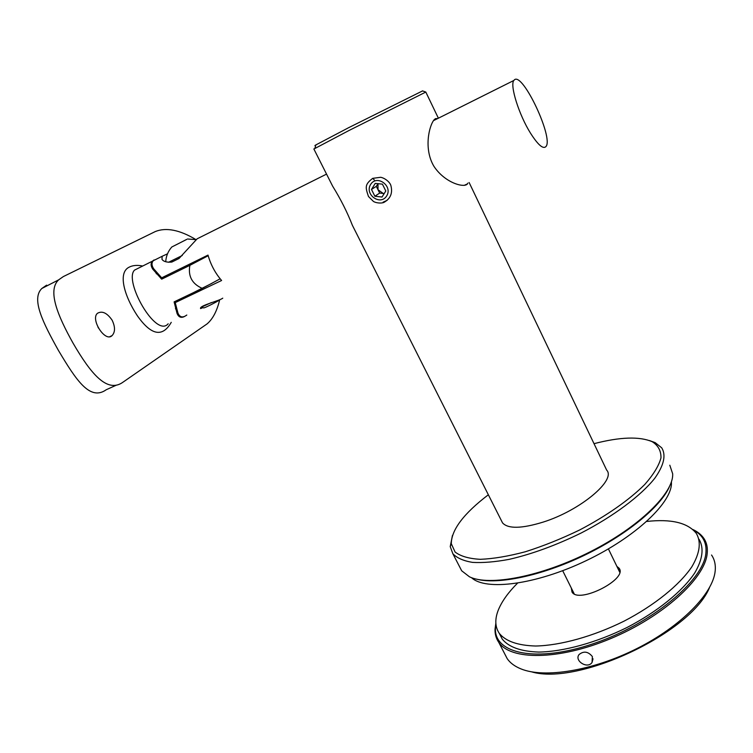 <?xml version="1.0" encoding="UTF-8"?>
<svg xmlns="http://www.w3.org/2000/svg" width="753" height="753" viewBox="0 0 753 753"><rect width="100%" height="100%" fill="white"/><g stroke="black" fill="none" stroke-linecap="round" stroke-linejoin="round"><path stroke-width="1.13" d="M669.389 486.796C660.428 507.098 625.762 535.562 583.5 555.714C541.247 575.904 497.846 584.799 476.564 579.161M459.622 566.793L461.683 570.783L469.477 576.817C489.224 586.483 541.294 576.666 590.39 551.695C639.561 526.818 673.916 492.782 672.664 473.741L669.793 465.203M649.387 440.524L655.176 442.632L661.708 447.819C666.254 455.17 663.939 465.335 654.743 478.315C640.765 495.841 613.62 516.229 581.231 532.973C556.062 545.285 532.042 554.086 509.16 559.357C495.003 561.983 482.767 562.98 472.46 562.378C463.49 560.881 456.958 558.011 452.873 553.766L450.228 546.612L452.431 535.496M488.349 494.768C463.763 513.508 451.414 529.811 451.292 543.685L455.066 551.996C460.478 556.232 468.893 558.679 480.301 559.319C493.3 558.801 508.341 556.279 525.434 551.733C543.261 546.066 561.314 538.828 579.584 530.008C606.381 515.984 629.414 499.823 644.775 484.471C653.51 474.541 658.913 465.674 660.983 457.862C661.115 450.878 658.207 445.503 652.258 441.729C639.551 436.269 620.133 436.919 594.013 443.677M501.517 520.869L502.543 522.893C508.059 528.992 521.641 528.71 543.29 522.055C580.478 510.365 616.509 479.943 606.645 470.079L469.128 182.518M438.378 118.202L425.812 92.054L348.997 130.495L313.888 149.019M372.735 178.339L380.707 177.284C385.63 178.292 390.336 182.81 390.911 185.662C392.774 192.9 390.647 198.359 384.51 202.049C382.806 203.432 376.933 203.461 373.46 201.465L368.471 196.495C365.309 187.149 364.631 184.513 372.735 178.339L374.269 179.929M437.672 118.55L435.479 118.635L434.18 119.718C429.069 125.647 423.553 148.962 433.907 166.281C444.741 182.838 464.366 188.325 467.519 183.836L467.886 183.101M355.171 230.832L352.423 225.382C347.284 212.261 340.685 199.178 332.619 186.132L329.541 180.042M315.799 145.273C314.509 145.828 314.547 145.706 315.912 144.905L348.667 127.671L422.555 90.915M692.779 529.472C697.56 531.684 701.222 534.602 703.754 538.244C706.747 542.602 707.876 547.826 707.142 553.926C704.629 578.822 662.499 617.112 610.391 638.732C558.321 660.513 510.421 660.334 498.721 642.271C496.114 638.469 494.89 634.13 495.032 629.254L495.85 623.22M504.717 653.858L507.211 658.668C510.167 662.969 514.741 666.367 520.954 668.89C544.259 678.5 592.63 670.885 636.84 648.606C681.089 626.383 712.987 593.609 715.162 571.132L715.246 570.322C715.708 564.421 714.475 559.31 711.547 555.008M592.376 656.578L592.056 662.433C587.547 669.445 573.946 660.682 579.095 654.526C583.763 650.799 588.197 651.486 592.376 656.578M495.907 623.955L495.465 628.171C493.78 653.576 536.192 663.252 593.656 643.589C651.147 624.209 703.368 580.789 705.872 553.389C706.982 542.781 702.803 534.978 693.344 529.98M709.411 587.811C690.689 633.132 578.078 685.917 531.514 671.827M157.857 258.439L153.283 260.726C151.438 262.882 151.579 265.574 153.706 268.812L161.679 277.829L208.007 255.098C210.727 264.708 215.254 273.17 221.598 280.493L175.233 302.612L177.953 313.097C179.798 317.408 182.744 318.058 186.8 315.036M175.233 302.612L174.32 302.932M530.479 133.13C519.024 114.898 509.762 85.456 513.772 80.505L514.638 79.63C523.316 73.201 553.427 137.592 546.085 146.402C543.355 149.574 538.15 145.15 530.479 133.13M202.915 307.648L200.59 308.579C198.858 305.643 219.81 300.776 222.756 298.16M201.258 236.743L197.145 238.805L178.998 258.505L171.797 262.072C166.818 262.505 163.552 261.592 161.989 259.333L162.13 256.302L167.505 253.817M160.737 278.224L161.679 277.829M212.054 283.26L192.947 292.889M139.183 267.776L134.561 270.092C123.426 280.511 155.927 338.492 168.173 323.781M138.853 267.946L152.407 261.169C150.553 263.324 150.704 266.025 152.84 269.263L161.688 279.156L189.869 265.348C187.921 276.229 192.071 283.909 202.322 288.408L174.112 301.878L177.068 313.502C178.621 317.126 181.012 318.161 184.24 316.618M152.407 261.169L154.092 259.936M220.158 278.798L202.322 288.408M189.869 265.348L208.176 255.728M116.546 385.075L106.248 389.734C90.096 401.198 76.43 380.689 58.348 350.296C43.053 322.83 30.995 298.96 41.848 288.474L46.63 285.152M97.946 327.047L98.483 328.082M171.251 322.34C162.479 337.655 151.146 335.405 137.253 315.611C124.123 295.722 117.619 272.492 129.271 267.108C132.857 265.291 137.338 264.934 142.684 266.025M195.846 239.539C179.694 229.891 166.197 227.218 155.363 231.519L63.374 276.558L58.583 279.89C47.288 290.583 57.793 315.912 73.088 343.208C90.784 373.648 107.237 393.687 123.097 382.11L207.056 323.912C212.77 319.065 216.958 311.083 219.641 299.976M112.131 320.194C107.067 312.9 102.182 310.603 97.476 313.286C90.2 319.197 105.175 342.756 112.075 335.603C115.294 332.064 115.313 326.934 112.131 320.194M166.884 275.269L161.086 278.563M201.399 258.335L180.428 268.981M384.246 193.474L383.192 193.455L384.19 193.568M379.663 193.079L383.192 193.455L377.997 189.709L379.663 193.079L374.881 196.251L382.016 197.032L385.8 190.998L382.42 184.156L375.248 183.393L371.493 189.455L374.881 196.251M377.978 183.685L376.321 186.349L377.997 189.709L377.997 183.685M387.146 200.336L383.07 202.171M370.627 184.457C364.311 194.5 380.397 206.096 386.647 195.987C393.094 185.944 376.811 174.225 370.627 184.457M376.321 186.349L371.493 189.455M671.384 481.882C673.295 501.272 636.511 536.748 585.975 560.759C535.515 584.893 485.516 591.011 471.519 577.673M699.048 539.261C704.159 547.977 702.728 559.197 694.746 572.939C682.463 591.321 657.501 611.671 627.089 627.456C596.32 642.714 563.498 651.674 538.771 652.07C520.888 651.458 508.708 647.128 502.251 639.099L499.926 634.61M646.761 521.452C671.309 518.77 687.828 522.751 696.309 533.388C701.372 542 699.885 553.135 691.856 566.783C679.498 585.072 654.47 605.365 624.011 621.169C593.204 636.445 560.373 645.5 535.684 646.018C517.819 645.5 505.687 641.283 499.277 633.358C494.881 626.712 494.683 618.637 498.684 609.139C502.298 600.753 508.567 592.112 517.499 583.199M616.886 566.378L619.041 568.176C628.388 579.01 578.652 604.245 572.016 592.027L571.32 588.074M175.863 244.96L186.678 239.388L175.863 244.96M186.593 239.482L171.797 246.993L186.593 239.482M168.55 262.279L182.264 255.502M171.675 262.091L179.092 258.43M201.785 306.998L211.424 302.555M201.531 307.224L203.592 307.855C203.301 308.674 215.49 302.678 219.424 300.061M452.873 553.766L461.683 570.783M313.85 148.953L332.619 186.132M352.423 225.382L502.543 522.893M451.292 543.685L450.228 546.612M652.258 441.729L655.176 442.632M467.519 183.836L464.196 185.389M315.912 144.905L314.867 148.341M422.424 90.868L425.812 92.054M498.721 642.271L507.211 658.668M495.465 628.171L495.032 629.254M593.025 658.8L592.065 662.433M177.953 313.097L175.458 308.532M153.283 260.726L162.13 256.302M197.145 238.805L326.548 174.112M433.446 120.668L513.772 80.505M156.483 273.885L153.706 268.812M41.848 288.474L58.583 279.89M109.797 336.685L112.075 335.603M502.251 639.099L499.277 633.358M619.634 569.409L619.041 568.176M619.71 572.195L608.405 548.909M574.191 593.835L562.698 570.718M171.797 246.993C168.088 251.22 166.065 256.142 165.726 261.752M196.194 239.623L187.478 239.002"/></g></svg>
